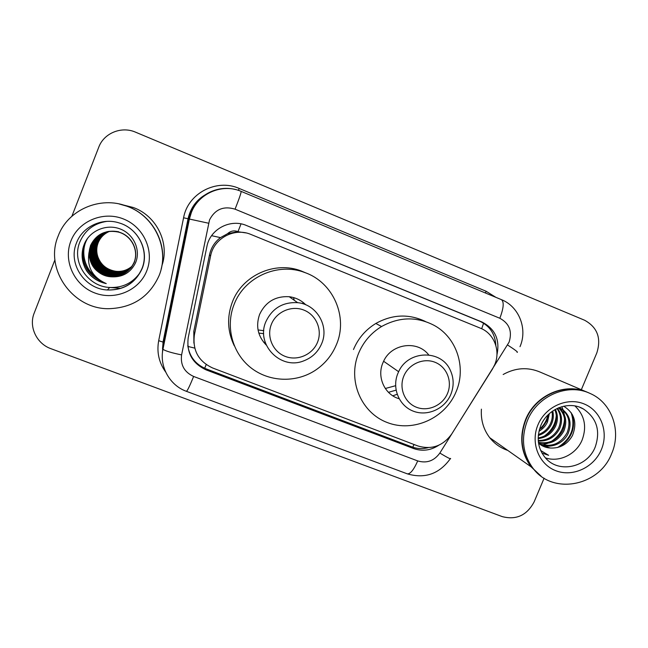 <?xml version="1.0" encoding="UTF-8"?>
<svg xmlns="http://www.w3.org/2000/svg" width="648" height="648" viewBox="0 0 648 648"><rect width="100%" height="100%" fill="white"/><g stroke="black" fill="none" stroke-linecap="round" stroke-linejoin="round"><path stroke-width="0.97" d="M492.448 369.052L494.716 364.67C500.807 350.811 494.076 333.437 480.427 328.188L251.019 234.495C234.592 227.229 213.727 238.27 210.6 255.984L194.392 334.903C192.432 350.382 198.531 361.414 212.706 368.007L417.839 445.937C431.665 450.012 442.965 446.018 451.745 433.958L492.448 369.052M227.513 233.734L238.019 231.62C234.082 230.226 230.575 230.931 227.513 233.734L220.474 237.622C214.723 242.004 211.078 247.722 209.515 254.777L193.801 331.347L193.898 343.165M245.697 232.875L238.496 231.814M496.943 354.829C500.143 339.755 495.129 328.803 481.91 321.983L246.54 225.536C230.421 218.384 209.944 229.198 206.882 246.588L188.252 337.519C186.341 352.682 192.334 363.488 206.234 369.935L413.586 448.538C422.334 451.559 430.718 450.465 438.72 445.265M246.54 225.536L479.739 321.23C489.831 325.944 495.202 334.012 495.833 345.433M544.109 478.184L534.146 501.844C526.954 515.314 516.318 520.239 502.24 516.618L50.917 348.681C36.604 343.691 28.553 326.722 34.198 313.089L54.934 259.808M71.879 216.262L98.755 147.218C103.899 133.099 121.516 125.939 135.545 132.176L584.601 320.242C597.415 327.297 601.482 338.207 596.8 352.966L581.337 389.707M428.198 447.663C422.626 449.105 417.199 448.853 411.901 446.901L206.007 368.809C195.607 364.419 189.532 356.684 187.774 345.595M540.886 475.988L531.06 466.819C520.87 452.677 519.048 436.938 525.585 419.596C535.232 395.118 565.267 382.02 587.485 392.324M503.156 374.504C515.5 367.667 527.877 366.881 540.27 372.146L586.359 391.862M541.056 476.11L531.392 467.054C521.195 452.895 519.372 437.141 525.909 419.791C535.661 395.013 566.247 381.956 588.53 392.785M527.383 420.641C537.184 395.734 567.956 382.628 590.328 393.555C611.939 402.918 621.691 431.123 611.582 453.778C599.125 486.421 552.452 495.266 532.875 468.099C522.644 453.884 520.814 438.064 527.383 420.641M574.962 405.956C584.585 415.263 586.991 426.562 582.179 439.87C576.388 454.313 559.256 462.721 545.357 457.844M539.201 443.718C551.237 447.647 560.536 444.01 567.089 432.807C570.912 422.626 568.871 414.558 560.957 408.605L559.111 407.592M539.663 444.091C549.852 449.429 563.46 443.872 568.183 433.407C572.014 423.201 569.973 415.117 562.035 409.147L559.022 407.633M538.423 442.357C549.18 444.212 557.304 440.235 562.796 430.426C566.312 421.419 564.886 413.886 558.535 407.827M538.464 442.705C549.617 445.119 558.082 441.223 563.865 431.017C567.51 421.516 565.817 413.748 558.795 407.722M538.237 440.494C547.366 440.527 554.153 436.404 558.592 428.109C561.581 420.949 561.038 414.42 556.988 408.515M538.277 441.021C547.819 441.466 554.939 437.351 559.637 428.684C562.756 421.079 562.019 414.283 557.442 408.305M538.172 437.943C545.608 436.647 551.043 432.613 554.486 425.833C556.899 420.398 556.996 415.012 554.785 409.682M538.172 438.647C546.029 437.643 551.804 433.561 555.506 426.392C558.066 420.552 558.025 414.866 555.393 409.342M538.399 434.597C543.98 432.443 547.997 428.782 550.46 423.606C552.226 419.758 552.736 415.724 551.991 411.504M538.302 435.521C544.377 433.528 548.767 429.745 551.456 424.156C553.392 419.912 553.829 415.514 552.752 410.962M539.306 429.916L546.515 421.427L548.313 414.599M538.966 431.293C542.878 428.935 545.713 425.833 547.495 421.97L549.358 413.627M541.939 453.057L548.613 455.301L540.651 450.473M541.104 445.119L550.338 448.027C545.802 447.776 541.866 446.148 538.529 443.127M550.338 448.027C560.115 448.473 567.486 444.317 572.443 435.561C577.425 422.796 574.509 413.003 563.687 406.199M533.741 469.184L532.664 467.945M507.765 450.409C500.531 447.962 494.521 443.726 489.734 437.708C483.457 429.454 480.686 419.936 481.415 409.155M541.364 428.32C544.693 424.837 546.928 420.9 548.062 416.518M548.022 433.844C552.396 429.713 555.15 424.869 556.284 419.321M560.042 446.764C571.755 438.437 575.829 427.656 572.273 414.42M539.444 429.422C543.899 425.363 546.71 420.568 547.868 415.044M544.239 436.136C551.675 430.815 555.684 423.824 556.284 415.166M541.169 445.16L541.922 445.038M542.603 444.901L547.56 443.362M551.489 441.329C559.767 435.715 564.116 428.166 564.538 418.681M564.319 414.744L563.339 410.435M563.169 409.933L561.751 406.693M557.539 447.541C571.269 438.923 575.805 427.283 571.131 412.622M541.914 453.025L548.613 455.301M403.785 376.172C408.669 364.038 423.387 357.526 435.043 362.281C446.78 366.857 452.588 381.429 447.549 393.36C442.681 405.365 428.182 411.893 416.502 407.268C404.749 402.829 398.731 388.249 403.785 376.172M397.848 373.483L398.642 371.717C408.135 350.009 441.482 349.345 450.368 370.397C453.9 378.189 454.062 386.159 450.862 394.308C444.974 408.831 427.437 416.737 413.286 411.164C399.046 405.802 391.716 388.128 397.848 373.483M428.684 354.877C417.466 339.998 391.457 343.562 383.608 361.252L382.871 362.896C376.674 377.112 384.726 394.681 399.095 398.731M358.579 353.338C363.374 341.909 371.037 332.975 381.567 326.527C399.395 316.718 417.029 316.386 434.46 325.539C456.897 337.859 466.471 367.789 456.095 391.732C445.338 418.211 413.375 432.694 387.326 422.561C361.122 412.825 347.352 380.344 358.579 353.338M353.484 349.523C358.142 338.41 365.594 329.727 375.832 323.465C392.372 314.288 408.912 313.64 425.461 321.513M395.596 385.714L385.309 388.5M397.143 394.316L392.777 395.798M388.46 392.324L396.058 390.145M271.423 324.194C276.34 311.704 291.641 305.103 303.928 310.109C316.281 314.928 322.583 330.018 317.504 342.29C312.595 354.642 297.529 361.26 285.225 356.4C272.857 351.726 266.32 336.62 271.423 324.194M265.891 321.659C272.306 308.229 282.893 301.895 297.651 302.673C316.71 304.325 329.387 326.171 321.7 343.578C318.127 351.905 312.117 357.672 303.645 360.896C280.738 370.324 255.563 344.542 265.891 321.659M305.816 304.819C301.223 300.243 295.691 297.545 289.219 296.711C275.457 295.974 265.583 301.863 259.613 314.377C255.587 326.049 257.807 336.288 266.263 345.084M302.762 302.138L303.232 303.863M234.131 304.341C244.442 276.947 278.041 262.019 304.884 272.573C333.396 282.415 348.3 317.188 336.425 344.615C331.906 355.485 324.705 364.152 314.847 370.616C295.318 383.203 268.426 381.972 250.347 367.335C232.235 352.747 225.302 326.341 234.131 304.341M234.301 345.829C227.408 331.525 226.792 316.864 232.446 301.83C242.457 275.206 275.108 260.715 301.215 270.969L305.929 272.97M265.259 342.517L263.525 342.087M119.264 203.99L127.186 206.275C152.709 215.298 168.035 244.231 161.109 269.285M122.99 204.906L133.148 207.465C156.589 215.695 169.938 243.162 161.895 265.68M119.24 203.982L127.138 206.267C152.685 215.29 168.018 244.239 161.101 269.309M58.182 236.002C67.757 209.741 100.432 195.737 126.919 206.218C154.929 216.003 170.108 249.496 159.052 275.7C149.486 296.776 132.84 307.776 109.131 308.691C73.013 309.623 44.024 269.139 58.182 236.002M139.992 272.735C132.694 283.014 122.585 287.931 109.674 287.469C87.747 286.635 71.337 261.905 79.858 241.955C84.969 230.218 93.96 223.358 106.831 221.373M107.025 231.709C99.727 233.863 94.648 238.31 91.789 245.049C86.225 258.228 96.123 274.72 110.897 275.975C121.816 276.558 129.592 271.958 134.241 262.165C139.109 250.298 131.584 235.135 118.219 231.944C105.616 229.619 96.463 234.106 90.777 245.406C85.147 258.746 95.159 275.432 110.12 276.712C96.819 274.112 89.764 266.158 88.962 252.85C86.824 267.187 92.591 277.441 106.256 283.597C98.099 281.872 91.571 277.636 86.67 270.88C81.405 262.019 80.692 252.898 84.532 243.518C90.218 230.502 106.58 223.665 120.18 228.963C133.836 234.082 141.248 250.436 135.311 263.291C130.28 272.978 122.18 277.482 111.019 276.793L110.12 276.712L111.019 276.793M118.73 231.798C106.24 229.497 97.176 233.944 91.538 245.138C85.957 258.358 95.88 274.898 110.711 276.153C121.654 276.745 129.454 272.128 134.12 262.302C139.004 250.403 131.455 235.2 118.049 231.992C105.405 229.659 96.228 234.163 90.518 245.503L88.962 252.85M107.43 231.628C100.408 233.831 95.523 238.189 92.777 244.701C87.286 257.726 97.054 274.015 111.659 275.262C119.127 275.983 125.526 273.553 130.847 267.964M107.333 231.644C100.238 233.839 95.305 238.221 92.534 244.79C87.018 257.847 96.827 274.185 111.472 275.432C122.286 276.016 129.997 271.455 134.606 261.752M107.835 231.555C101.072 233.798 96.374 238.067 93.741 244.361C88.314 257.232 97.97 273.326 112.404 274.558C119.621 275.27 125.85 272.962 131.099 267.648M107.738 231.571C100.91 233.806 96.163 238.1 93.506 244.442C88.055 257.353 97.743 273.497 112.217 274.736C119.499 275.441 125.769 273.108 131.042 267.729M108.232 231.49C101.728 233.774 97.216 237.954 94.689 244.029C89.319 256.746 98.861 272.662 113.125 273.877C120.107 274.566 126.174 272.387 131.333 267.332M108.135 231.498C101.566 233.782 97.006 237.986 94.454 244.11C89.068 256.867 98.642 272.824 112.946 274.047C119.985 274.744 126.093 272.533 131.277 267.413M108.621 231.425C102.376 233.75 98.034 237.84 95.612 243.705C90.307 256.276 99.735 272.006 113.829 273.205C120.577 273.885 126.49 271.82 131.568 267.017M108.524 231.441C102.214 233.75 97.832 237.865 95.378 243.786C90.056 256.389 99.517 272.168 113.659 273.375C120.463 274.055 126.409 271.966 131.512 267.098M109.01 231.376C103.008 233.717 98.844 237.727 96.512 243.381C91.263 255.814 100.586 271.366 114.526 272.557C121.046 273.221 126.797 271.269 131.787 266.709M108.913 231.385C102.854 233.726 98.642 237.751 96.285 243.462C91.028 255.928 100.375 271.52 114.348 272.719C120.925 273.383 126.725 271.407 131.73 266.782M109.391 231.328C103.631 233.693 99.63 237.614 97.386 243.073C92.202 255.361 101.42 270.743 115.198 271.917C121.5 272.565 127.105 270.726 131.998 266.393M109.293 231.344C103.478 233.701 99.436 237.638 97.168 243.146C91.967 255.474 101.21 270.896 115.028 272.079C121.387 272.727 127.024 270.856 131.941 266.474M115.692 271.447L115.854 271.293C107.001 269.835 101.031 265.072 97.937 257.013C96.317 252.226 96.39 247.487 98.156 242.806C100.375 237.403 104.223 233.572 109.674 231.304C104.093 233.677 100.213 237.524 98.034 242.846C92.891 255.029 102.028 270.281 115.692 271.447C121.84 272.087 127.324 270.321 132.152 266.158M115.854 271.293C121.954 271.925 127.397 270.192 132.2 266.085M87.537 238.359C79.89 250.298 83.932 268.952 96.009 276.915M82.903 248.273C81.381 263.542 87.545 274.517 101.396 281.183M88.079 237.654C80.109 249.302 83.649 267.997 95.386 276.275M83.422 246.451C80.951 261.995 86.711 273.424 100.699 280.738M84.767 267.373C89.222 275.829 96.39 281.232 106.256 283.597M211.588 235.686L220.474 237.622M481.675 328.73L483.586 323.214M412.711 447.193L414.072 444.504M204.655 368.258L206.218 364.565M187.88 346.437L194.748 348.122M238.019 231.62L241.024 223.884M193.801 331.347L194.392 334.903M209.515 254.777L210.6 255.984M479.739 321.23L481.91 321.983M509.093 342.136C512.43 331.363 509.344 323.409 499.835 318.265L235.07 209.174C223.56 205.716 215.039 209.304 209.523 219.923L181.594 354.893C180.322 364.978 184.332 372.163 193.631 376.456L417.709 460.922C426.732 463.555 434.103 460.939 439.838 453.065L509.093 342.136M520.004 346.672C527.796 328.957 519.097 306.577 501.439 299.651C504.217 301.887 503.682 308.1 499.835 318.265M209.134 192.796C200.143 196.887 193.76 203.496 189.986 212.633L188.155 218.781L163.134 342.112L162.535 348.689L188.868 218.943L190.787 212.463C197.348 195.04 217.574 184.753 235.564 189.556M165.686 372.074C158.93 362.605 156.597 352.139 158.687 340.686L183.578 217.785L208.543 223.212M183.578 217.785C187.823 193.339 216.594 178.273 239.193 188.455L486.073 291.236L485.482 293.009M486.073 291.236L495.882 297.335M158.687 340.686L163.134 342.112L162.543 351.905M239.193 188.455L238.456 190.382M162.535 348.689L162.948 349.304C165.605 351.046 171.817 352.909 181.594 354.893M193.631 376.456C189.807 385.852 187.41 390.809 186.422 391.327L407.325 473.85C424.926 478.985 439.247 473.963 450.279 458.776M417.709 460.922C413.772 469.808 410.306 474.117 407.325 473.85M439.838 453.065C447.776 457.82 451.332 459.602 450.514 458.411M188.868 218.935L189.386 219.048L191.314 212.641C198.531 193.242 222.426 183.109 241.137 191.387C241.275 192.586 239.25 198.515 235.07 209.174M507.603 345.003C515.387 350.058 518.538 352.504 517.072 352.326M164.09 341.018L164.6 341.148M411.901 446.901L413.586 448.538M206.007 368.809L206.234 369.935M540.772 425.663C547.536 408.524 569.228 400.351 583.467 409.018C596.792 418.146 600.704 430.815 595.212 447.039C587.436 467.313 559.062 473.793 545.616 458.136C537.84 448.878 536.212 438.097 540.732 425.768M537.978 424.813C545.405 406.733 567.089 396.924 583.953 403.874C600.931 410.565 608.942 432.054 601.304 449.736C593.916 467.516 572.702 477.357 555.79 470.707C538.78 464.324 530.299 442.795 537.978 424.813M290.523 296.897L290.741 297.788M293.682 297.602L294.151 300.202M263.704 333.68L258.811 333.088M263.785 330.683L258.042 329.945M120.828 288.352L109.334 287.445M76.505 242.879C82.49 226.614 102.165 217.42 119.013 222.888C138.267 228.274 149.453 250.889 141.944 268.637C135.262 283.111 123.744 290.231 107.398 289.98C84.694 289.13 67.684 263.542 76.505 242.879M70.891 241.007C78.505 220.992 103.388 210.705 123.606 219.024C143.945 227.051 154.637 251.335 146.756 270.856C139.174 290.498 114.898 300.85 94.64 292.904C74.277 285.25 62.978 260.901 70.891 241.007M162.486 352.366L163.045 341.974L188.05 218.757C190.941 206.323 198.215 197.551 209.863 192.432M189.386 219.056L162.948 349.304C159.319 366.792 169.817 385.406 186.422 391.327M501.439 299.651L241.137 191.387M562.035 409.147L560.957 408.605M583.467 409.018L579.952 407.357M532.875 468.099L531.392 467.054M531.06 466.819L489.734 437.708M398.642 371.717L383.608 361.252M381.567 326.527L375.832 323.465M297.651 302.673L289.219 296.711M293.593 297.578L294.054 300.129M304.884 272.573L301.215 270.969M127.186 206.275L133.148 207.465M119.013 222.888C138.048 228.136 149.728 250.76 142.074 268.774C135.205 283.322 123.647 290.385 107.398 289.98L109.674 287.469"/></g></svg>
